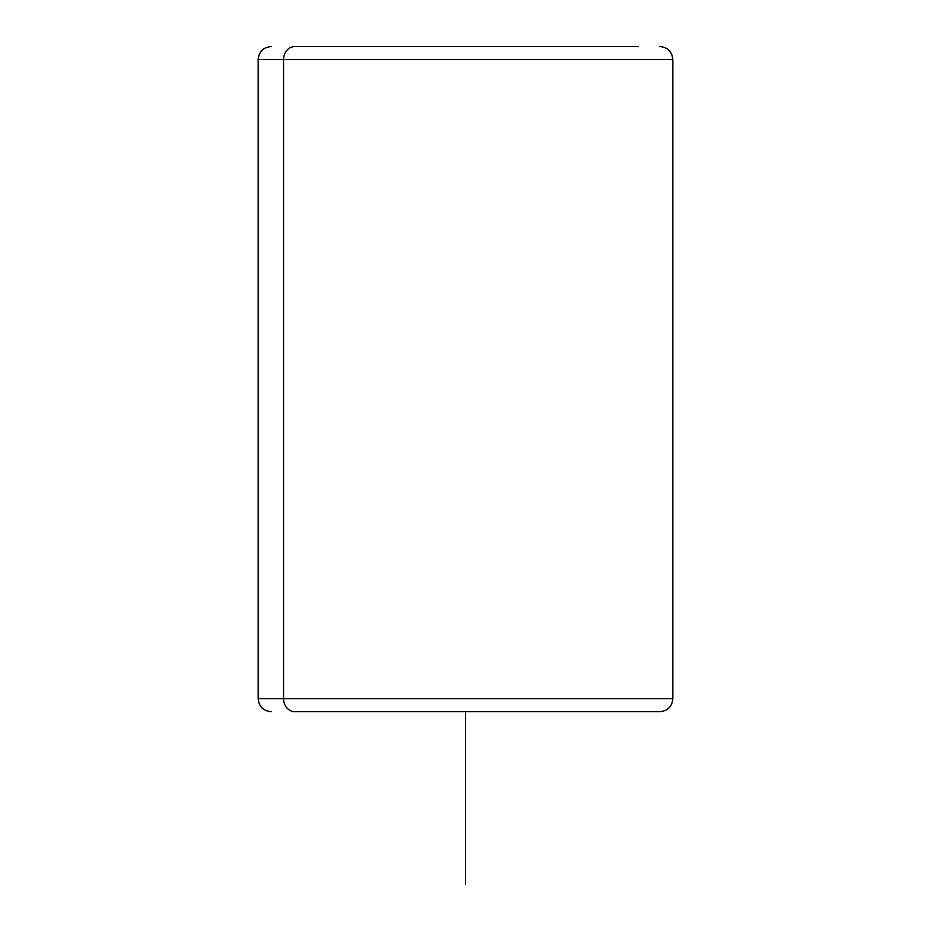 <?xml version="1.0" encoding="UTF-8"?>
<svg xmlns="http://www.w3.org/2000/svg" width="931" height="931" viewBox="0 0 931 931"><rect width="100%" height="100%" fill="white"/><g stroke="black" fill="none" stroke-linecap="round" stroke-linejoin="round"><path stroke-width="1.4" d="M292.741 711.691L313.887 711.691M313.887 46.55L292.741 46.55M294.929 711.691L659.765 711.691L294.929 711.691A12.953 11.37 -90 0 1 283.559 698.727L672.81 698.727L283.559 698.727A12.953 11.37 90 0 0 294.929 711.691M271.142 46.55C263.275 47.318 258.958 51.636 258.19 59.503L283.559 59.503L258.19 59.503L258.19 698.727L283.559 698.727L283.559 59.503L672.81 59.503L283.559 59.503L283.559 698.727L258.19 698.727C258.958 706.606 263.275 710.923 271.142 711.691M638.259 46.55L294.929 46.55L638.259 46.55M283.559 59.503A12.953 11.37 -90 0 1 294.929 46.55A12.953 11.37 90 0 0 283.559 59.503M465.5 711.691L465.5 884.45M659.858 46.55C667.725 47.318 672.042 51.636 672.81 59.503L672.81 698.727C672.054 706.594 667.725 710.923 659.858 711.691"/></g></svg>
